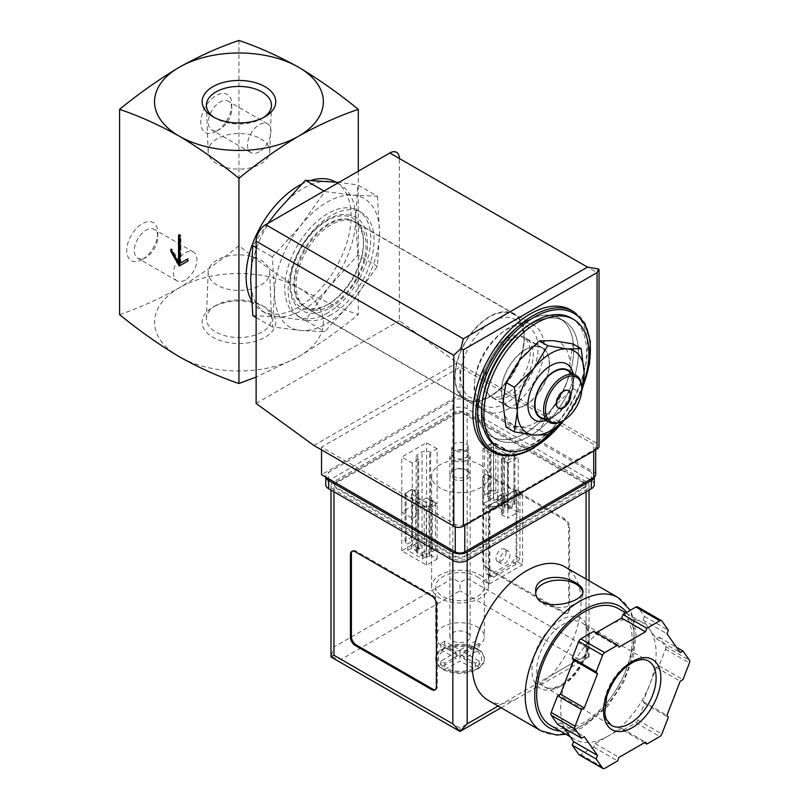 <?xml version="1.0" encoding="UTF-8"?>
<svg xmlns="http://www.w3.org/2000/svg" width="809" height="809" viewBox="0 0 809 809"><rect width="100%" height="100%" fill="white"/><g stroke="black" fill="none" stroke-linecap="round" stroke-linejoin="round"><path stroke-width="0.61" stroke-dasharray="4.04 3.03" d="M505.969 427.031L519.702 426.798A47.266 27.294 -60 0 1 502.986 403.024A47.266 27.294 -60 0 1 519.702 359.954A47.266 27.294 -60 0 1 553.123 340.65A47.266 27.294 -60 0 1 569.829 364.424A47.266 27.294 -60 0 1 553.123 407.503A47.266 27.294 -60 0 1 519.702 426.798L539.391 430.014L553.123 407.503L572.812 388.431L569.829 364.424L572.812 343.865M506.333 393.922A33.766 19.497 -60 0 1 489.445 395.601A33.766 19.497 -60 0 1 489.445 356.607A33.766 19.497 -60 0 1 523.211 337.12A33.766 19.497 -60 0 1 528.388 364.171A33.766 19.497 -60 0 1 506.333 393.922M525.425 349.822A33.766 19.497 120 0 0 503.37 379.573A33.766 19.497 120 0 0 508.548 406.624A33.766 19.497 120 0 0 525.425 404.955A33.766 19.497 120 0 0 547.481 375.204A33.766 19.497 120 0 0 542.313 348.143A33.766 19.497 120 0 0 525.425 349.822M377.378 196.253L379.563 232.527L377.378 266.282L353.3 300.21L324.864 331.619L300.776 330.527L272.34 326.927L274.514 293.171L272.34 256.898L300.776 225.489L324.864 191.561L353.3 195.161L377.378 196.253L357.861 184.978L338.941 182.369M353.3 195.161A74.276 42.887 -60 0 1 379.563 232.527A74.276 42.887 -60 0 1 353.3 300.21A74.276 42.887 -60 0 1 300.776 330.527A74.276 42.887 -60 0 1 274.514 293.171A74.276 42.887 -60 0 1 300.776 225.489A74.276 42.887 -60 0 1 353.3 195.161M506.333 403.024A44.899 25.928 -60 0 1 483.873 405.248A44.899 25.928 -60 0 1 483.873 353.391A44.899 25.928 -60 0 1 528.783 327.473A44.899 25.928 -60 0 1 535.659 363.453A44.899 25.928 -60 0 1 506.333 403.024M492.317 394.934A44.899 25.928 -60 0 1 469.867 397.158A44.899 25.928 -60 0 1 469.867 345.312A44.899 25.928 -60 0 1 514.767 319.383A44.899 25.928 -60 0 1 524.07 339.942A44.899 25.928 -60 0 1 492.317 394.934L489.617 396.491A48.722 28.133 -60 0 1 455.164 376.6A48.722 28.133 -60 0 1 489.617 316.926A48.722 28.133 -60 0 1 524.07 336.817A48.722 28.133 -60 0 1 489.617 396.491L492.317 394.934M489.617 396.906A49.228 28.416 -60 0 1 465.003 399.343A49.228 28.416 -60 0 1 465.003 342.5A49.228 28.416 -60 0 1 514.231 314.074A49.228 28.416 -60 0 1 521.775 353.523A49.228 28.416 -60 0 1 489.617 396.906M328.707 304.002A49.228 28.416 -60 0 1 304.093 306.439A49.228 28.416 -60 0 1 304.093 249.597A49.228 28.416 -60 0 1 353.321 221.181A49.228 28.416 -60 0 1 360.865 260.629A49.228 28.416 -60 0 1 328.707 304.002M327.038 304.973A51.584 29.781 -60 0 1 295.447 260.023A51.584 29.781 -60 0 1 358.63 223.547A51.584 29.781 -60 0 1 327.038 304.973M252.823 315.662L276.9 316.744L305.337 320.344L329.425 286.426L357.861 255.007L377.378 266.282M357.861 255.007L355.687 218.743L357.861 184.978M305.337 320.344L324.864 331.619M256.129 317.573L272.34 326.927M256.129 247.544L272.34 256.898M323.944 191.025L324.864 191.561M267.971 223.345L252.823 245.633M260.71 138.774A30.782 17.768 180 0 1 269.721 151.728A30.782 17.768 180 0 1 238.948 169.111A30.782 17.768 180 0 1 208.176 151.728A30.782 17.768 180 0 1 226.854 134.992A30.782 17.768 180 0 1 260.71 138.774M217.176 260.063A30.782 17.768 0 0 0 208.176 272.239A30.782 17.768 0 0 0 238.948 290.401A30.782 17.768 0 0 0 269.721 272.239A30.782 17.768 0 0 0 250.406 256.14A30.782 17.768 0 0 0 217.176 260.063M263.38 117.629A32.542 18.789 180 0 1 261.954 118.508A32.542 18.789 180 0 1 215.932 118.508A32.542 18.789 180 0 1 214.506 117.629M215.932 305.468L215.932 305.468A32.542 18.789 0 0 0 206.406 318.341A32.542 18.789 0 0 0 215.932 332.034A32.542 18.789 0 0 0 251.73 336.028A32.542 18.789 0 0 0 271.48 318.341A32.542 18.789 0 0 0 261.954 305.468A32.542 18.789 0 0 0 215.932 305.468L212.898 307.218A36.83 21.267 0 0 0 212.898 337.292A36.83 21.267 0 0 0 264.988 337.292A36.83 21.267 0 0 0 264.988 307.218A36.83 21.267 0 0 0 212.898 307.218M119.58 314.6C139.118 308.017 159.019 299.077 179.264 287.792C199.499 275.707 219.391 261.671 238.948 245.683C258.486 261.671 278.387 275.697 298.632 287.792A84.409 48.732 180 0 1 298.632 356.708A84.409 48.732 180 0 1 179.264 356.708A84.409 48.732 180 0 1 179.264 287.792A84.409 48.732 180 0 1 298.632 287.792C318.867 299.077 338.759 308.007 358.316 314.6C338.769 330.578 318.877 344.614 298.632 356.708L256.129 377.055M142.253 259.537A21.944 12.671 -60 0 1 126.74 250.578A21.944 12.671 -60 0 1 142.253 223.699A21.944 12.671 -60 0 1 157.775 232.658A21.944 12.671 -60 0 1 142.253 259.537L146.035 257.353A16.605 9.587 -60 0 1 137.732 258.182A16.605 9.587 -60 0 1 137.732 239.009A16.605 9.587 -60 0 1 154.337 229.422A16.605 9.587 -60 0 1 157.775 237.027A16.605 9.587 -60 0 1 146.035 257.353L142.253 259.537M216.266 131.351A21.944 12.671 -60 0 1 200.743 122.392A21.944 12.671 -60 0 1 216.266 95.513A21.944 12.671 -60 0 1 231.778 104.472A21.944 12.671 -60 0 1 216.266 131.351L220.048 129.167A16.605 9.587 -60 0 1 211.746 129.996A16.605 9.587 -60 0 1 211.746 110.823A16.605 9.587 -60 0 1 228.34 101.236A16.605 9.587 -60 0 1 231.778 108.841A16.605 9.587 -60 0 1 220.048 129.167L216.266 131.351M238.948 40.45L238.948 245.683M358.316 171.184L358.316 314.6M335.533 181.985A74.276 42.887 -60 0 1 335.765 182.116A74.276 42.887 -60 0 1 347.152 241.638A74.276 42.887 -60 0 1 298.632 307.086A74.276 42.887 -60 0 1 261.489 310.767A74.276 42.887 -60 0 1 251.427 300.301M301.393 184.29A74.276 42.887 -60 0 1 311.03 180.346M355.687 218.743A74.276 42.887 -60 0 1 329.425 286.426A74.276 42.887 -60 0 1 303.163 309.705A74.276 42.887 -60 0 1 276.9 316.744A74.276 42.887 -60 0 1 266.03 313.386A74.276 42.887 -60 0 1 250.638 279.388A74.276 42.887 -60 0 1 276.9 211.705A74.276 42.887 -60 0 1 329.425 181.378A74.276 42.887 -60 0 1 340.306 184.735A74.276 42.887 -60 0 1 355.687 218.743M583.249 384.123A74.276 42.887 -60 0 1 561.577 422.419M571.164 318.018A74.276 42.887 -60 0 1 582.551 377.54A74.276 42.887 -60 0 1 534.021 442.998A74.276 42.887 -60 0 1 496.888 446.669M570.719 309.968A81.031 46.78 -60 0 1 583.137 374.901A81.031 46.78 -60 0 1 530.198 446.305A81.031 46.78 -60 0 1 489.688 450.32M530.198 435.829A68.199 39.378 -60 0 1 496.099 439.206A68.199 39.378 -60 0 1 496.099 360.45A68.199 39.378 -60 0 1 564.298 321.082A68.199 39.378 -60 0 1 574.754 375.73A68.199 39.378 -60 0 1 530.198 435.829A68.199 39.378 -60 0 1 496.099 439.206A68.199 39.378 -60 0 1 496.099 360.45A68.199 39.378 -60 0 1 564.298 321.082A68.199 39.378 -60 0 1 574.754 375.73A68.199 39.378 -60 0 1 530.198 435.829M525.425 433.068A68.199 39.378 -60 0 1 491.326 436.445A68.199 39.378 -60 0 1 491.326 357.699A68.199 39.378 -60 0 1 559.525 318.321A68.199 39.378 -60 0 1 569.981 372.969A68.199 39.378 -60 0 1 525.425 433.068A68.199 39.378 -60 0 1 491.326 436.445A68.199 39.378 -60 0 1 491.326 357.699A68.199 39.378 -60 0 1 559.525 318.321A68.199 39.378 -60 0 1 569.981 372.969A68.199 39.378 -60 0 1 525.425 433.068M572.812 388.431L581.175 393.255L567.443 415.765A47.266 27.294 -60 0 1 563.155 420.65M539.391 430.014L547.744 434.837M558.331 408.06A10.133 5.845 -60 0 1 558.079 407.938A10.133 5.845 -60 0 1 556.531 399.818A10.133 5.845 -60 0 1 563.145 390.889A10.133 5.845 -60 0 1 568.211 390.393A10.133 5.845 -60 0 1 568.444 390.535M581.772 387.855A27.01 15.593 -60 0 1 562.67 420.943M567.584 370.532A27.01 15.593 -60 0 1 571.72 392.173A27.01 15.593 -60 0 1 554.074 415.978A27.01 15.593 -60 0 1 540.574 417.313M570.294 372.1A27.546 15.907 -60 0 1 573.561 382.677A27.546 15.907 -60 0 1 554.074 416.423A27.546 15.907 -60 0 1 543.284 418.88M573.075 373.707A32.279 18.637 -60 0 1 573.561 378.814A32.279 18.637 -60 0 1 550.737 418.344L554.074 416.423L550.737 418.344A32.279 18.637 -60 0 1 546.065 420.488M581.772 388.401A47.266 27.294 -60 0 1 567.443 415.765M178.546 235.004L179.497 234.448L179.497 235.55M179.972 235.834L180.933 235.277L179.497 234.448M170.901 249.334L171.862 248.788L171.862 250.992M179.497 262.015L171.862 248.788M179.264 266.019L188.568 260.64L188.568 258.435L187.617 258.991L188.568 258.435M187.617 261.196L188.568 260.64M179.972 263.4L180.933 262.844L180.933 235.277M259.234 151.799A16.605 9.587 -60 0 1 250.942 152.618A16.605 9.587 -60 0 1 250.932 133.455A16.605 9.587 -60 0 1 267.536 123.868A16.605 9.587 -60 0 1 270.085 137.166A16.605 9.587 -60 0 1 259.234 151.799M185.231 279.985A16.605 9.587 -60 0 1 176.928 280.804A16.605 9.587 -60 0 1 176.928 261.641A16.605 9.587 -60 0 1 193.533 252.054A16.605 9.587 -60 0 1 196.071 265.352A16.605 9.587 -60 0 1 185.231 279.985M508.436 509.276L512.259 507.071L497.535 498.566L493.712 500.771L508.436 509.276L508.436 455.245L504.32 458.652L507.526 460.503L513.968 456.782A3.378 1.952 0 0 0 514.959 455.396A3.378 1.952 0 0 0 513.968 454.021L495.826 443.544A3.378 1.952 0 0 0 491.053 443.544L484.601 447.266L487.847 449.147L493.712 446.74L508.436 455.245M422.49 558.888L426.313 556.683L411.589 548.189L407.766 550.393L422.49 558.888L422.49 552.537L432.228 547.956L435.424 549.796L435.424 502.126L432.228 500.275L426.313 502.652L411.589 494.157L415.755 490.77L412.509 488.889L406.057 492.61A3.378 1.952 0 0 0 405.066 493.996A3.378 1.952 0 0 0 406.057 495.371L424.199 505.847A3.378 1.952 0 0 0 428.982 505.847L435.424 502.126M467.177 470.565L467.177 470.565A10.133 5.845 180 0 1 467.177 478.827A10.133 5.845 180 0 1 452.848 478.827A10.133 5.845 180 0 1 452.848 470.565A10.133 5.845 180 0 1 467.177 470.565L465.883 469.817A8.302 4.793 180 0 1 468.32 473.204A8.302 4.793 180 0 1 460.018 477.998A8.302 4.793 180 0 1 451.715 473.204A8.302 4.793 180 0 1 454.142 469.817A8.302 4.793 180 0 1 465.883 469.817L467.177 470.565M595.687 474.701A6.755 3.903 0 0 0 593.705 471.94L460.018 394.752L321.547 474.701M489.86 509.296L489.86 575.725L493.551 577.181L516.233 564.085L519.934 558.362L519.934 491.923L489.86 509.296L486.037 507.091L486.037 573.52L489.738 574.977L512.421 561.871L516.112 556.157L516.112 489.718L486.037 507.091M519.934 491.923L516.112 489.718M598.599 268.962C599.449 269.609 598.933 270.833 597.052 272.633L399.373 158.503L399.373 320.768L457.146 362.776L597.052 443.544A6.755 3.903 0 0 1 599.024 446.305M327.756 312.881A60.776 35.09 -60 0 1 297.368 315.894A60.776 35.09 -60 0 1 297.368 245.714A60.776 35.09 -60 0 1 358.144 210.633A60.776 35.09 -60 0 1 367.458 259.325A60.776 35.09 -60 0 1 327.756 312.881M256.129 403.469L399.373 320.768M313.912 445.476L457.146 362.776M464.791 524.313L593.705 449.885A6.755 3.903 0 0 0 595.687 447.134A6.755 3.903 0 0 0 593.705 444.374L460.018 367.185L321.547 447.134L455.234 524.313A6.755 3.903 0 0 0 464.791 524.313L464.791 525.415M460.018 394.752L460.018 367.185M321.547 449.885L321.547 447.134M519.934 558.362L516.112 556.157M516.233 564.085L512.421 561.871M489.86 575.725L486.037 573.52M493.551 577.181L489.738 574.977M499.831 560.374A7.16 4.136 120 0 0 501.317 563.651A7.16 4.136 120 0 0 508.477 559.515A7.16 4.136 120 0 0 508.477 551.253A7.16 4.136 120 0 0 502.955 553.174A7.16 4.136 120 0 0 499.831 560.374M496.018 558.17A7.16 4.136 120 0 0 497.495 561.446A7.16 4.136 120 0 0 504.654 557.31A7.16 4.136 120 0 0 504.654 549.048A7.16 4.136 120 0 0 499.143 550.969A7.16 4.136 120 0 0 496.018 558.17M504.947 493.359A3.034 1.749 60 0 1 506.93 496.038A3.034 1.749 60 0 1 506.464 498.475A3.034 1.749 60 0 1 503.42 496.716A3.034 1.749 60 0 1 503.42 493.207A3.034 1.749 60 0 1 504.947 493.359M491.053 491.225A3.378 1.952 0 0 1 495.826 491.225L497.535 492.206L487.847 496.817L484.601 494.946L491.053 491.225L491.053 443.544M512.259 507.071L512.259 500.71L513.968 501.691L513.968 454.021M497.535 498.566L497.535 492.206M484.601 494.946L484.601 447.266M487.847 496.817L487.847 449.147M493.712 500.771L493.712 446.74M501.125 500.528A3.034 1.749 -120 0 0 502.642 500.68A3.034 1.749 -120 0 0 503.107 498.243A3.034 1.749 -120 0 0 501.125 495.563A3.034 1.749 -120 0 0 499.608 495.411A3.034 1.749 -120 0 0 499.143 497.848A3.034 1.749 -120 0 0 501.125 500.528M513.968 501.691A3.378 1.952 0 0 1 514.959 503.077A3.378 1.952 0 0 1 513.968 504.452L507.526 508.173L504.32 506.323L512.259 500.71M504.32 506.323L504.32 458.652M507.526 508.173L507.526 460.503M432.228 547.956L432.228 500.275M426.313 556.683L426.313 502.652M419.001 542.981A3.034 1.749 60 0 1 420.983 545.66A3.034 1.749 60 0 1 420.518 548.087A3.034 1.749 60 0 1 417.484 546.338A3.034 1.749 60 0 1 417.484 542.829A3.034 1.749 60 0 1 419.001 542.981M411.589 548.189L411.589 494.157M406.057 543.041A3.378 1.952 0 0 1 405.066 541.666A3.378 1.952 0 0 1 406.057 540.291L412.509 536.569L415.755 538.44L407.766 544.032L406.057 543.041L406.057 495.371M415.755 538.44L415.755 490.77M412.509 536.569L412.509 488.889M415.179 550.15A3.034 1.749 -120 0 0 416.696 550.302A3.034 1.749 -120 0 0 417.161 547.865A3.034 1.749 -120 0 0 415.179 545.185A3.034 1.749 -120 0 0 413.662 545.033A3.034 1.749 -120 0 0 413.197 547.471A3.034 1.749 -120 0 0 415.179 550.15M435.424 549.796L428.982 553.518A3.378 1.952 0 0 1 424.199 553.518L422.49 552.537M407.766 550.393L407.766 544.032M465.883 443.736A8.302 4.793 180 0 1 468.32 447.134A8.302 4.793 180 0 1 460.018 451.928A8.302 4.793 180 0 1 451.715 447.134A8.302 4.793 180 0 1 456.832 442.705A8.302 4.793 180 0 1 465.883 443.736M525.425 405.228A34.099 19.689 -60 0 1 508.376 406.917A34.099 19.689 -60 0 1 508.376 367.539A34.099 19.689 -60 0 1 542.475 347.85A34.099 19.689 -60 0 1 547.703 375.174A34.099 19.689 -60 0 1 525.425 405.228M509.195 395.854A34.099 19.689 -60 0 1 492.145 397.543A34.099 19.689 -60 0 1 492.145 358.165A34.099 19.689 -60 0 1 526.244 338.475A34.099 19.689 -60 0 1 531.473 365.81A34.099 19.689 -60 0 1 509.195 395.854M509.195 408.393A49.46 28.558 -60 0 1 484.46 410.851A49.46 28.558 -60 0 1 484.46 353.735A49.46 28.558 -60 0 1 533.92 325.178A49.46 28.558 -60 0 1 541.504 364.808A49.46 28.558 -60 0 1 509.195 408.393M331.093 305.569A49.46 28.558 -60 0 1 306.368 308.027A49.46 28.558 -60 0 1 306.368 250.911A49.46 28.558 -60 0 1 355.829 222.354A49.46 28.558 -60 0 1 363.413 261.985A49.46 28.558 -60 0 1 331.093 305.569M331.093 314.812A60.776 35.09 -60 0 1 300.715 317.816A60.776 35.09 -60 0 1 300.705 247.645A60.776 35.09 -60 0 1 361.481 212.555A60.776 35.09 -60 0 1 370.795 261.256A60.776 35.09 -60 0 1 331.093 314.812M477.199 649.475A24.31 14.036 180 0 1 484.318 659.396A24.31 14.036 180 0 1 460.018 673.432A24.31 14.036 180 0 1 435.707 659.396A24.31 14.036 180 0 1 450.714 646.431A24.31 14.036 180 0 1 477.199 649.475M479.009 650.082A24.31 14.036 0 0 0 477.199 648.919A24.31 14.036 0 0 0 475.186 647.878L475.186 647.422A24.31 14.036 0 0 0 444.839 647.422L444.839 647.878A24.31 14.036 0 0 0 442.826 648.919A24.31 14.036 0 0 0 441.026 650.082L441.026 649.627A24.31 14.036 0 0 0 435.707 658.384A24.31 14.036 0 0 0 441.026 667.142L441.026 667.607A24.31 14.036 0 0 0 442.826 668.77A24.31 14.036 0 0 0 444.839 669.812L444.839 669.346A24.31 14.036 0 0 0 475.186 669.346L475.186 669.812A24.31 14.036 0 0 0 477.199 668.77A24.31 14.036 0 0 0 479.009 667.607L479.009 667.142A24.31 14.036 0 0 0 484.318 658.384A24.31 14.036 0 0 0 479.009 649.627L475.186 647.878M475.186 647.422L460.018 656.635L444.839 647.422M441.026 649.627L456.195 658.839L441.026 667.142M444.839 669.346L460.018 661.044L475.186 669.346M479.009 667.142L463.83 658.839L479.009 649.627M477.199 626.864A24.31 14.036 180 0 1 484.318 636.794A24.31 14.036 180 0 1 460.018 650.82A24.31 14.036 180 0 1 435.707 636.794A24.31 14.036 180 0 1 450.714 623.82A24.31 14.036 180 0 1 477.199 626.864M477.199 576.696A24.31 14.036 180 0 1 484.318 586.616A24.31 14.036 180 0 1 460.018 600.652A24.31 14.036 180 0 1 435.707 586.616A24.31 14.036 180 0 1 450.714 573.652A24.31 14.036 180 0 1 477.199 576.696M488.13 700.281A76.976 44.444 120 0 0 501.843 703.891L514.625 699.927L534.415 688.499L551.404 675.272A76.976 44.444 120 0 0 565.107 566.957M586.07 481.588L467.177 412.944A10.133 5.845 0 0 0 452.848 412.944L333.965 481.588A10.133 5.845 0 0 0 330.992 485.724A10.133 5.845 0 0 0 333.965 489.86L452.848 558.503A10.133 5.845 0 0 0 467.177 558.503L586.07 489.86A10.133 5.845 0 0 0 589.033 485.724A10.133 5.845 0 0 0 586.07 481.588L586.07 646.988L467.177 578.354L460.018 582.48L452.848 578.354L452.848 412.944M569.597 609.915L569.597 527.215A6.755 3.903 -120 0 0 564.824 518.943L488.424 474.832A6.755 3.903 -120 0 0 485.046 474.499A6.755 3.903 -120 0 0 483.651 477.593L483.651 560.293A6.755 3.903 -120 0 0 488.424 568.565L564.824 612.666A6.755 3.903 -120 0 0 568.191 613A6.755 3.903 -120 0 0 569.597 609.915L568.636 610.461L568.636 527.761A6.755 3.903 -120 0 0 563.863 519.489L487.473 475.389A6.755 3.903 -120 0 0 484.095 475.055A6.755 3.903 -120 0 0 482.69 478.139L482.69 560.839A6.755 3.903 -120 0 0 487.473 569.111L563.863 613.222A6.755 3.903 -120 0 0 567.24 613.556A6.755 3.903 -120 0 0 568.636 610.461M635.925 722.781A3.378 1.952 120 0 0 637.988 720.202L644.47 703.506L643.094 701.555L649.718 684.505A67.521 38.984 -60 0 1 608.368 735.947L621.595 728.312L622.97 730.254L635.925 722.781L659.8 736.564M579.113 754.767A3.378 1.952 120 0 0 580.801 754.595L593.766 747.122L595.131 743.582L608.368 735.947A67.521 38.984 -60 0 1 574.602 739.295A67.521 38.984 -60 0 1 567.018 732.256A67.521 38.984 -60 0 1 567.018 677.123A67.521 38.984 -60 0 1 608.368 625.681A67.521 38.984 -60 0 1 642.124 622.333A67.521 38.984 -60 0 1 649.718 629.372A67.521 38.984 -60 0 1 649.718 684.505L656.332 667.455L659.072 665.868L665.554 649.172A3.378 1.952 120 0 0 665.554 646.421L659.072 637.199L656.332 638.786L643.094 619.957L644.47 616.428L637.988 607.215A3.378 1.952 120 0 0 637.613 606.861M557.654 724.419L560.394 722.841L564.146 728.171M596.132 632.739L595.131 633.316L593.766 631.374M551.404 675.272L586.07 655.26L589.033 656.969L578.9 659.396L460.018 728.039L460.018 731.457M594.19 477.138A10.133 5.845 0 0 0 594.281 476.349A10.133 5.845 0 0 0 591.318 472.213L467.177 400.546A10.133 5.845 0 0 0 452.848 400.546L328.707 472.213A10.133 5.845 0 0 0 325.744 476.349A10.133 5.845 0 0 0 325.845 477.179M594.281 484.621A10.133 5.845 0 0 0 591.318 480.485L467.177 408.808A10.133 5.845 0 0 0 452.848 408.808L328.707 480.485A10.133 5.845 0 0 0 325.744 484.621M464.791 556.016L583.683 487.382A6.755 3.903 0 0 0 585.655 484.621A6.755 3.903 0 0 0 583.683 481.861L464.791 413.227A6.755 3.903 0 0 0 455.234 413.227L336.352 481.861A6.755 3.903 0 0 0 334.37 484.621A6.755 3.903 0 0 0 336.352 487.382L455.234 556.016A6.755 3.903 0 0 0 464.791 556.016L464.791 557.118L583.683 488.484A6.755 3.903 0 0 0 585.655 485.724A6.755 3.903 0 0 0 583.683 482.963L464.791 414.329A6.755 3.903 0 0 0 455.234 414.329L336.352 482.963A6.755 3.903 0 0 0 334.37 485.724A6.755 3.903 0 0 0 336.352 488.484L455.234 557.118A6.755 3.903 0 0 0 464.791 557.118M522.563 493.166L516.83 489.86L483.408 509.154L489.142 512.461L522.563 493.166L522.563 564.844L516.83 561.537L516.83 489.86M437.093 448.783L426.586 442.715L401.76 457.055L412.266 463.122L418.708 459.401L417.757 458.845A5.4 3.115 0 0 1 416.18 456.64A5.4 3.115 0 0 1 417.757 454.436L422.055 451.958A5.4 3.115 0 0 1 429.69 451.958L430.651 452.504L437.093 448.783L437.093 503.916L430.651 500.195L429.69 500.751A5.4 3.115 0 0 1 422.055 500.751L417.757 498.263A5.4 3.115 0 0 1 416.18 496.059A5.4 3.115 0 0 1 417.757 493.854L418.708 493.308L412.266 489.587L401.76 495.644L426.586 509.983L437.093 503.916L426.586 497.848L426.586 442.715M507.759 463.122L518.266 457.055L493.439 442.715L482.933 448.783L489.374 452.504L490.335 451.958A5.4 3.115 0 0 1 497.97 451.958L502.268 454.436A5.4 3.115 0 0 1 503.855 456.64A5.4 3.115 0 0 1 502.268 458.845L501.317 459.401L507.759 463.122L507.759 518.256L518.266 512.188L518.266 457.055M480.071 464.771A28.355 16.372 180 0 1 488.373 476.349A28.355 16.372 180 0 1 460.018 492.721A28.355 16.372 180 0 1 431.652 476.349A28.355 16.372 180 0 1 449.157 461.221A28.355 16.372 180 0 1 480.071 464.771M534.415 688.499L589.033 656.969L586.07 646.988M452.848 578.354L333.965 646.988L330.992 656.969L341.125 659.396L460.018 590.752L460.018 582.48M618.157 608.499A67.521 38.984 -60 0 1 628.512 662.601A67.521 38.984 -60 0 1 584.391 722.113A67.521 38.984 -60 0 1 550.636 725.451M480.071 575.037A28.355 16.372 180 0 1 488.373 586.616A28.355 16.372 180 0 1 460.018 602.988A28.355 16.372 180 0 1 431.652 586.616A28.355 16.372 180 0 1 449.157 571.488A28.355 16.372 180 0 1 480.071 575.037M430.651 555.328L429.69 555.884A5.4 3.115 0 0 1 422.055 555.884L417.757 553.396A5.4 3.115 0 0 1 416.18 551.192A5.4 3.115 0 0 1 417.757 548.987L418.708 548.441L412.266 544.72L401.76 550.777L426.586 565.117L437.093 559.049L430.651 555.328L430.651 500.195M437.093 559.049L437.093 503.916L430.651 507.637L430.651 452.504M418.708 548.441L418.708 493.308M412.266 544.72L412.266 489.587M401.76 550.777L401.76 495.644M426.586 565.117L426.586 509.983M518.266 512.188L493.439 497.848L493.439 442.715M493.439 497.848L482.933 503.916L482.933 448.783M482.933 503.916L489.374 507.637L489.374 452.504M489.374 507.637L490.335 507.091L490.335 451.958M501.317 459.401L501.317 514.534L502.268 513.978A5.4 3.115 0 0 0 503.855 511.773A5.4 3.115 0 0 0 502.268 509.569L497.97 507.091A5.4 3.115 0 0 0 490.335 507.091M501.317 514.534L507.759 518.256M426.586 497.848L401.76 512.188L401.76 457.055M401.76 512.188L412.266 518.256L412.266 463.122M412.266 518.256L418.708 514.534L418.708 459.401M418.708 514.534L417.757 513.978L417.757 458.845M430.651 507.637L429.69 507.091A5.4 3.115 0 0 0 422.055 507.091L417.757 509.569A5.4 3.115 0 0 0 416.18 511.773A5.4 3.115 0 0 0 417.757 513.978M516.83 561.537L483.408 580.832L483.408 509.154M483.408 580.832L489.142 584.138L489.142 512.461M489.142 584.138L522.563 564.844M659.072 665.868L682.948 679.651M656.332 667.455L680.207 681.239M643.094 701.555L666.97 715.338M644.47 703.506L668.345 717.29M622.97 730.254L644.47 742.672M621.595 728.312L645.471 742.096M595.131 743.582L619.006 757.366M593.766 747.122L617.631 760.905M560.394 722.841L584.27 736.625M595.131 633.316L619.006 647.099M644.47 616.428L668.345 630.211M643.094 619.957L666.97 633.74M656.332 638.786L680.207 652.57M659.072 637.199L676.455 647.24M560.617 686.325A40.511 23.39 -60 0 1 535.811 651.033A40.511 23.39 -60 0 1 585.423 622.384A40.511 23.39 -60 0 1 560.617 686.325M435.424 689.581A6.755 3.903 -120 0 0 435.94 689.359A6.755 3.903 -120 0 0 437.335 686.275L437.335 603.575A6.755 3.903 -120 0 0 432.562 595.303L356.162 551.192A6.755 3.903 -120 0 0 352.785 550.858A6.755 3.903 -120 0 0 352.34 551.192M535.791 592.582A23.633 13.642 0 0 0 535.689 593.786A23.633 13.642 0 0 0 542.617 603.433A23.633 13.642 0 0 0 568.373 606.386A23.633 13.642 0 0 0 582.965 593.786A23.633 13.642 0 0 0 582.824 592.299M467.177 632.658A10.133 5.845 180 0 1 470.14 636.794A10.133 5.845 180 0 1 460.018 642.639A10.133 5.845 180 0 1 449.885 636.794A10.133 5.845 180 0 1 456.134 631.384A10.133 5.845 180 0 1 467.177 632.658M467.177 451.857L465.711 451.007A8.06 4.652 180 0 1 465.711 457.591A8.06 4.652 180 0 1 454.314 457.591A8.06 4.652 180 0 1 454.314 451.007A8.06 4.652 180 0 1 465.711 451.007L467.177 451.847A10.133 5.845 180 0 1 467.177 451.857A10.133 5.845 180 0 1 470.14 455.983A10.133 5.845 180 0 1 460.018 461.838A10.133 5.845 180 0 1 449.885 455.983A10.133 5.845 180 0 1 452.848 451.857A10.133 5.845 180 0 1 467.177 451.847M475.186 669.812L479.009 667.607M444.839 647.878L441.026 650.082M441.026 667.607L444.839 669.812M463.83 652.226L479.11 643.408L475.298 641.203L460.018 650.021L444.738 641.203L440.915 643.408L456.195 652.226L440.915 661.044L444.738 663.259L460.018 654.43L475.298 663.259L479.11 661.044L463.83 652.226L463.83 658.839M479.11 643.408L479.11 650.021M475.298 641.203L475.298 647.817M460.018 650.021L460.018 656.635M444.738 641.203L444.738 647.817M440.915 643.408L440.915 650.021M456.195 652.226L456.195 658.839M440.915 661.044L440.915 667.668M444.738 663.259L444.738 669.872M460.018 654.43L460.018 661.044M475.298 663.259L475.298 669.872M479.11 661.044L479.11 667.668M582.753 386.874A79.676 46.002 -60 0 1 563.934 420.205M573.581 311.617A81.031 46.78 -60 0 1 585.999 376.549A81.031 46.78 -60 0 1 533.07 447.953A81.031 46.78 -60 0 1 492.55 451.968M597.052 272.633L597.052 443.544M593.705 450.987L593.705 449.885M593.705 471.94L593.705 444.374M455.234 526.871L455.234 524.313M495.826 491.225L495.826 443.544M513.968 504.452L513.968 456.782M406.057 540.291L406.057 492.61M424.199 553.518L424.199 505.847M428.982 553.518L428.982 505.847M446.76 648.99A21.61 12.479 180 0 1 473.265 648.99M442.948 666.495A21.61 12.479 180 0 1 442.948 651.194M473.265 668.699A21.61 12.479 180 0 1 446.76 668.699M477.088 651.194A21.61 12.479 180 0 1 477.088 666.495M618.106 597.558A76.976 44.444 -60 0 1 629.908 659.234A76.976 44.444 -60 0 1 579.618 727.069A76.976 44.444 -60 0 1 541.13 730.881M467.177 578.354L467.177 412.944M498.111 706.045L501.843 703.891M578.9 659.396L460.018 590.752M460.018 728.039L341.125 659.396M333.965 646.988L333.965 481.588M333.965 491.791L333.965 489.86M452.848 560.425L452.848 558.503M591.318 480.485L591.318 472.213M467.177 408.808L467.177 400.546M452.848 408.808L452.848 400.546M328.707 480.485L328.707 472.213M583.683 488.484L583.683 487.382M583.683 482.963L583.683 481.861M464.791 414.329L464.791 413.227M455.234 414.329L455.234 413.227M336.352 482.963L336.352 481.861M336.352 488.484L336.352 487.382M455.234 557.118L455.234 556.016M586.07 655.26L586.07 579.052M586.07 491.791L586.07 489.86M467.177 560.425L467.177 558.503M626.611 612.403A70.221 40.541 -60 0 1 627.784 669.822A70.221 40.541 -60 0 1 584.391 724.318A70.221 40.541 -60 0 1 560.273 731.023M429.69 555.884L429.69 500.751M422.055 555.884L422.055 500.751M417.757 553.396L417.757 498.263M417.757 548.987L417.757 493.854M497.97 507.091L497.97 451.958M502.268 509.569L502.268 454.436M502.268 513.978L502.268 458.845M417.757 509.569L417.757 454.436M422.055 507.091L422.055 451.958M429.69 507.091L429.69 451.958M665.554 649.172L689.42 662.955M637.988 720.202L661.863 733.985M580.801 754.595L604.677 768.378M637.988 607.215L661.863 620.999M665.554 646.421L689.42 660.205M563.003 684.95A37.143 21.438 -60 0 1 544.437 686.79A37.143 21.438 -60 0 1 544.437 643.903A37.143 21.438 -60 0 1 581.57 622.465A37.143 21.438 -60 0 1 587.263 652.226A37.143 21.438 -60 0 1 563.003 684.95M611.28 725.38A37.143 21.438 -60 0 1 611.28 682.493A37.143 21.438 -60 0 1 648.424 661.054L581.57 622.465C587.192 625.64 589.195 633.295 587.587 645.42C583.552 662.854 574.794 675.97 561.315 684.778C550.16 690.512 545.792 687.579 544.437 686.79L611.28 725.38M437.335 603.575L436.375 604.121M432.562 595.303L431.601 595.849M356.162 551.192L355.212 551.748M437.335 686.275L436.375 686.821M563.863 519.489L564.824 518.943M568.636 527.761L569.597 527.215M487.473 475.389L488.424 474.832M482.69 478.139L483.651 477.593M482.69 560.839L483.651 560.293M487.473 569.111L488.424 568.565M563.863 613.222L564.824 612.666M542.313 348.143L523.211 337.12M508.548 406.624L489.445 395.601M528.783 327.473L514.767 319.383M483.873 405.248L469.867 397.158M524.07 339.942L524.07 336.817M514.231 314.074L353.321 221.181C344.917 216.61 334.299 219.482 321.456 229.796C311.748 238.382 304.326 249.182 299.188 262.187C293.96 276.597 293.202 288.479 296.903 297.833L304.093 306.439L465.003 399.343M329.89 307.976C350.307 296.66 367.883 265.888 367.549 243.145C366.902 224.629 359.297 215.032 344.725 214.355C325.552 214.193 302.02 238.018 293.839 263.067C289.228 276.708 288.641 288.51 292.079 298.46C294.082 303.86 297.267 307.865 301.626 310.474C309.766 314.873 319.181 314.044 329.89 307.976M269.721 151.728L271.48 105.635M208.176 151.728L206.406 105.635M208.176 272.239L206.406 318.341M269.721 272.239L271.48 318.341M261.954 118.508L264.988 116.749M215.932 118.508L212.898 116.749M261.954 305.468L264.988 307.218M340.306 184.735L335.765 182.116M266.03 313.386L261.489 310.767M564.551 419.831L582.429 388.391M564.298 321.082L559.525 318.321L564.298 321.082M496.099 439.206L491.326 436.445L496.099 439.206M573.561 382.677L573.561 378.814M267.536 123.868L228.34 101.236M250.942 152.618L211.746 129.996M231.778 108.841L231.778 104.472M193.533 252.054L154.337 229.422M176.928 280.804L137.732 258.182M157.775 237.027L157.775 232.658M595.687 449.844L595.687 447.134M508.477 551.253L504.654 549.048M501.317 563.651L497.495 561.446M514.959 503.077L514.959 455.396M405.066 541.666L405.066 493.996M416.696 550.302L420.518 548.087M413.662 545.033L417.484 542.829M502.642 500.68L506.464 498.475M499.608 495.411L503.42 493.207M451.715 447.134L451.715 473.204M468.32 447.134L468.32 473.204M454.142 469.817L452.848 470.565M542.475 347.85L526.244 338.475M508.376 406.917L492.145 397.543M533.92 325.178L355.829 222.354M484.46 410.851L306.368 308.027M361.481 212.555L358.144 210.633M300.715 317.816L297.368 315.894M435.707 658.384L435.707 659.396M484.318 658.384L484.318 659.396M435.707 586.616L435.707 636.794M484.318 586.616L484.318 636.794M501.074 707.754L514.625 699.927M594.281 477.067L594.281 476.349M325.744 477.118L325.744 476.349M585.655 485.724L585.655 484.621M334.37 485.724L334.37 484.621M589.033 656.969L589.033 580.771M589.033 490.072L589.033 485.724M330.992 490.072L330.992 485.724M642.124 622.333L625.772 612.888M574.602 739.295L570.153 736.726M565.774 734.198L582.996 727.402L607.458 706.49L623.395 682.725L633.366 656.443L636.026 634.923L634.084 619.846L630.292 610.279M431.652 476.349L431.652 586.616M488.373 476.349L488.373 586.616M416.18 551.192L416.18 496.059M503.855 511.773L503.855 456.64M416.18 511.773L416.18 456.64M352.785 550.858L351.834 551.414M435.94 689.359L434.979 689.915M484.095 475.055L485.046 474.499M567.24 613.556L568.191 613M535.689 591.146L535.689 593.786M582.965 591.146L582.965 593.786M454.314 451.007L452.848 451.857M449.885 455.983L449.885 636.794M470.14 455.983L470.14 636.794"/><path stroke-width="1.21" d="M119.58 109.367C139.118 115.96 159.019 124.889 179.264 136.175A84.409 48.732 180 0 1 179.264 67.258C159.019 79.353 139.128 93.389 119.58 109.367L119.58 314.6C139.128 330.588 159.019 344.624 179.264 356.708C199.51 367.994 219.401 376.933 238.948 383.517L238.948 178.283C258.486 162.306 278.387 148.269 298.632 136.175A84.409 48.732 180 0 1 179.264 136.175C199.499 148.269 219.391 162.306 238.948 178.283M179.972 235.834L178.546 235.004L178.546 262.571L170.901 249.334L170.901 251.538L179.264 266.019L187.617 261.196L187.617 258.991L179.972 263.4L179.972 235.834M581.175 348.689L572.812 343.865L553.123 340.65L539.391 340.882L519.702 359.954L505.969 382.465L502.986 403.024L505.969 427.031L514.322 431.854L517.315 411.296L514.322 387.289L534.021 368.216L547.744 345.706L567.443 348.922L581.175 348.689L584.159 372.696L581.984 390.251M256.129 247.544L252.823 245.633L250.638 279.388L252.823 315.662L256.129 317.573M338.941 182.369L305.337 180.286L323.944 191.025M305.337 180.286L276.9 211.705L267.971 223.345M214.506 117.629A32.542 18.789 180 0 1 206.406 105.635A32.542 18.789 180 0 1 226.156 87.938A32.542 18.789 180 0 1 261.954 91.933A32.542 18.789 180 0 1 271.48 105.635A32.542 18.789 180 0 1 263.38 117.629M264.988 86.684A36.83 21.267 180 0 1 264.988 116.749A36.83 21.267 180 0 1 212.898 116.749A36.83 21.267 180 0 1 212.898 86.684A36.83 21.267 180 0 1 264.988 86.684M298.632 67.258A84.409 48.732 180 0 1 298.632 136.175C318.867 124.899 338.759 115.96 358.316 109.367C338.769 93.389 318.877 79.353 298.632 67.258C278.387 55.983 258.496 47.043 238.948 40.45C219.401 47.043 199.51 55.973 179.264 67.258A84.409 48.732 180 0 1 298.632 67.258M358.316 109.367L358.316 171.184M256.129 377.055L238.948 383.517M251.427 300.301A74.276 42.887 -60 0 1 301.393 184.29M311.03 180.346A74.276 42.887 -60 0 1 335.533 181.985M561.577 422.419A74.276 42.887 -60 0 1 536.407 444.374A74.276 42.887 -60 0 1 499.274 448.055A74.276 42.887 -60 0 1 499.274 362.28A74.276 42.887 -60 0 1 573.551 319.403A74.276 42.887 -60 0 1 583.249 384.123M499.274 448.055L496.888 446.669A74.276 42.887 -60 0 1 496.888 360.905A74.276 42.887 -60 0 1 571.164 318.018L573.551 319.403M492.55 451.968L489.688 450.32A81.031 46.78 -60 0 1 489.688 356.749A81.031 46.78 -60 0 1 570.719 309.968L573.581 311.617A81.031 46.78 -60 0 0 492.55 358.407A81.031 46.78 -60 0 0 492.55 451.968C504.179 458.248 517.912 456.933 533.738 448.024L564.551 419.831M563.357 420.528L547.744 434.837L534.021 435.07L514.322 431.854M505.969 382.465L514.322 387.289M539.391 340.882L547.744 345.706M568.444 390.535A10.133 5.845 -60 0 1 569.698 398.726A10.133 5.845 -60 0 1 563.145 407.433A10.133 5.845 -60 0 1 558.331 408.06M563.62 407.706A10.133 5.845 -60 0 1 558.564 408.211A10.133 5.845 -60 0 1 558.564 396.511A10.133 5.845 -60 0 1 568.687 390.666A10.133 5.845 -60 0 1 570.244 398.786A10.133 5.845 -60 0 1 563.62 407.706M562.67 420.943L563.63 420.387A25.655 14.815 -60 0 1 545.478 409.91A25.655 14.815 -60 0 1 563.62 378.491A25.655 14.815 -60 0 1 581.772 388.967A25.655 14.815 -60 0 1 563.63 420.387A25.655 14.815 -60 0 1 563.62 420.387L562.67 420.943A27.01 15.593 -60 0 1 549.169 422.278A27.01 15.593 -60 0 1 549.169 391.091A27.01 15.593 -60 0 1 576.18 375.497A27.01 15.593 -60 0 1 581.772 387.855L581.772 388.967M549.169 422.278L540.574 417.313A27.01 15.593 -60 0 1 540.574 386.126A27.01 15.593 -60 0 1 567.584 370.532L576.18 375.497M543.284 418.88A27.546 15.907 -60 0 1 540.301 385.974A27.546 15.907 -60 0 1 570.294 372.1M546.065 420.488A32.279 18.637 -60 0 1 527.964 403.337A32.279 18.637 -60 0 1 549.169 366.608A32.279 18.637 -60 0 1 573.075 373.707M563.155 420.65A47.266 27.294 -60 0 1 534.021 435.07A47.266 27.294 -60 0 1 517.315 411.296A47.266 27.294 -60 0 1 534.021 368.216A47.266 27.294 -60 0 1 567.443 348.922A47.266 27.294 -60 0 1 584.159 372.696A47.266 27.294 -60 0 1 581.772 388.401M178.546 262.571L179.497 262.015L179.497 235.55M170.901 251.538L171.862 250.992L180.215 265.463M187.617 258.991L180.933 262.844M321.547 449.885L321.547 474.701L455.234 551.88A6.755 3.903 0 0 0 464.791 551.88L593.705 477.452A6.755 3.903 0 0 0 595.687 474.701L595.687 449.844M463.355 338.789L587.496 267.122L598.599 268.962L597.052 272.633L463.355 349.822L460.948 348.426L463.355 338.789L265.686 224.669A13.5 7.797 120 0 0 256.129 241.203L256.129 403.469L313.912 445.476L453.809 526.244A6.755 3.903 0 0 0 463.355 526.244L597.052 449.056A6.755 3.903 0 0 0 599.024 446.305L599.024 269.65M265.686 224.669L389.827 152.992A13.5 7.797 120 0 1 399.373 158.503M598.599 268.962L599.054 269.65M460.948 348.426L453.809 355.333L453.809 526.244M565.107 566.957A76.976 44.444 120 0 0 488.13 611.402A76.976 44.444 120 0 0 488.13 700.281L541.13 730.881A76.976 44.444 -60 0 1 541.13 641.992A76.976 44.444 -60 0 1 618.106 597.558L565.107 566.957M576.038 583.036C562.457 573.642 534.678 575.715 535.689 591.146C534.253 613.809 584.381 603.706 582.965 591.146C582.834 588.305 580.528 585.595 576.038 583.036M564.146 728.171L573.632 741.671L572.256 745.2L578.738 754.413A3.378 1.952 120 0 0 579.113 754.767L602.988 768.55A3.378 1.952 120 0 0 604.677 768.378L617.631 760.905L619.006 757.366L645.471 742.096L646.836 744.037L659.8 736.564A3.378 1.952 120 0 0 661.863 733.985L668.345 717.29L666.97 715.338L680.207 681.239L682.948 679.651L689.42 662.955A3.378 1.952 120 0 0 689.42 660.205L682.948 650.982L680.207 652.57L666.97 633.74L668.345 630.211L661.863 620.999A3.378 1.952 120 0 0 661.489 620.645A3.378 1.952 120 0 0 659.8 620.806L646.836 628.29L645.471 631.819L619.006 647.099L617.631 645.157L604.677 652.63A3.378 1.952 120 0 0 602.614 655.209L596.132 671.905L597.507 673.846L584.27 707.956L581.529 709.533L575.047 726.229A3.378 1.952 120 0 0 575.047 728.99L581.529 738.202L584.27 736.625L597.507 755.454L596.132 758.984L602.614 768.196A3.378 1.952 120 0 0 602.988 768.55M617.631 645.157L593.766 631.374L580.801 638.847A3.378 1.952 120 0 0 578.738 641.426L572.256 658.121L573.632 660.063L567.018 677.123L560.394 694.173L557.654 695.75L551.182 712.446A3.378 1.952 120 0 0 551.182 715.207L557.654 724.419L581.529 738.202M661.489 620.645L637.613 606.861A3.378 1.952 120 0 0 635.925 607.023L622.97 614.506L621.595 618.036L596.132 632.739M501.074 707.754L460.018 731.457L330.992 656.969L333.965 655.26L452.848 723.903L460.018 731.457L467.177 723.903L498.111 706.045M436.375 604.121A6.755 3.903 -120 0 0 431.601 595.849L355.212 551.748A6.755 3.903 -120 0 0 351.834 551.414A6.755 3.903 -120 0 0 350.439 554.499L350.439 637.199A6.755 3.903 -120 0 0 355.212 645.471L431.601 689.581A6.755 3.903 -120 0 0 434.979 689.915A6.755 3.903 -120 0 0 436.375 686.821L436.375 604.121M325.845 477.179A10.133 5.845 0 0 0 328.707 480.485L452.848 552.163A10.133 5.845 0 0 0 467.177 552.163L591.318 480.485A10.133 5.845 0 0 0 594.19 477.138M325.744 477.118L325.744 484.621A10.133 5.845 0 0 0 328.707 488.757L452.848 560.425A10.133 5.845 0 0 0 467.177 560.425L591.318 488.757A10.133 5.845 0 0 0 594.281 484.621L594.281 477.067M570.153 736.726L550.636 725.451A67.521 38.984 -60 0 1 550.636 647.483A67.521 38.984 -60 0 1 618.157 608.499L625.772 612.888M644.47 742.672L646.836 744.037M572.256 745.2L596.132 758.984M573.632 741.671L597.507 755.454M557.654 695.75L581.529 709.533M560.394 694.173L584.27 707.956M573.632 660.063L597.507 673.846M572.256 658.121L596.132 671.905M621.595 618.036L645.471 631.819M622.97 614.506L646.836 628.29M676.455 647.24L682.948 650.982M352.34 551.192A6.755 3.903 -120 0 0 351.389 553.953L351.389 636.653A6.755 3.903 -120 0 0 356.162 644.925L432.562 689.025A6.755 3.903 -120 0 0 435.424 689.581M582.824 592.299A23.633 13.642 0 0 0 576.038 584.138A23.633 13.642 0 0 0 551.253 580.963A23.633 13.642 0 0 0 535.791 592.582M563.934 420.205A79.676 46.002 -60 0 1 534.021 447.407A79.676 46.002 -60 0 1 478.544 403.034A79.676 46.002 -60 0 1 553.376 310.069A79.676 46.002 -60 0 1 582.753 386.874M597.052 272.633L597.052 449.056M463.355 349.822L463.355 526.244M453.809 355.333L256.129 241.203M587.496 267.122L389.827 152.992M593.705 477.452L593.705 450.987M455.234 551.88L455.234 526.871M464.791 551.88L464.791 525.415M333.965 655.26L333.965 491.791M452.848 723.903L452.848 552.163M591.318 488.757L591.318 480.485M328.707 488.757L328.707 480.485M467.177 723.903L467.177 552.163M586.07 579.052L586.07 491.791M560.273 731.023A70.221 40.541 -60 0 1 548.462 648.151A70.221 40.541 -60 0 1 626.611 612.403M578.738 754.413L602.614 768.196M551.182 715.207L575.047 728.99M551.182 712.446L575.047 726.229M578.738 641.426L602.614 655.209M580.801 638.847L604.677 652.63M635.925 607.023L659.8 620.806M629.847 723.539A37.143 21.438 -60 0 1 611.28 725.38L606.194 719.15L604.748 713.093L606.72 696.458C612.656 679.509 621.979 667.84 634.691 661.469C640.485 659.133 645.056 658.991 648.424 661.054A37.143 21.438 -60 0 1 654.117 690.815A37.143 21.438 -60 0 1 629.847 723.539M632.234 727.675A40.511 23.39 -60 0 1 607.428 692.383A40.511 23.39 -60 0 1 657.05 663.734A40.511 23.39 -60 0 1 632.234 727.675M351.389 553.953L350.439 554.499M351.389 636.653L350.439 637.199M356.162 644.925L355.212 645.471M432.562 689.025L431.601 689.581M582.429 388.391L589.468 363.949L590.337 341.459L584.867 323.347L573.581 311.617M589.033 580.771L589.033 490.072M330.992 656.969L330.992 490.072M630.292 610.279L618.106 597.558M541.13 730.881L556.814 735.078L565.774 734.198"/></g></svg>
